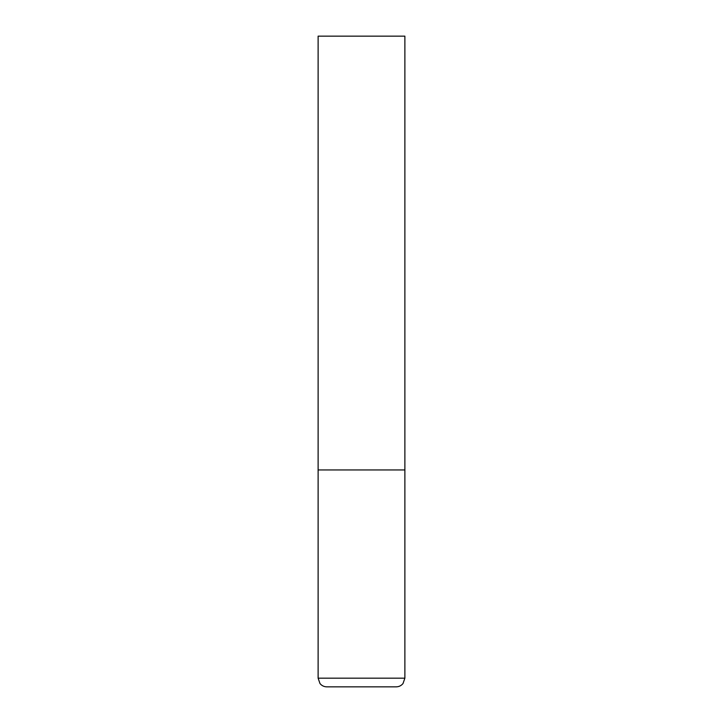 <?xml version="1.0" encoding="UTF-8"?>
<svg xmlns="http://www.w3.org/2000/svg" width="723" height="723" viewBox="0 0 723 723"><rect width="100%" height="100%" fill="white"/><g stroke="black" fill="none" stroke-linecap="round" stroke-linejoin="round"><path stroke-width="0.54" stroke-dasharray="3.62 2.71" d="M361.5 469.95L404.88 469.95L361.5 469.95M326.796 686.85L396.204 686.85M404.88 36.15L318.12 36.15M318.12 678.174L404.88 678.174"/><path stroke-width="1.08" d="M404.88 678.174L404.88 469.95L318.12 469.95L404.88 469.95L404.88 36.15L318.12 36.15L318.12 678.174L319.982 683.542C321.753 685.684 324.021 686.787 326.796 686.85L396.204 686.85C398.979 686.787 401.247 685.684 403.018 683.542L404.88 678.174L318.12 678.174"/></g></svg>
